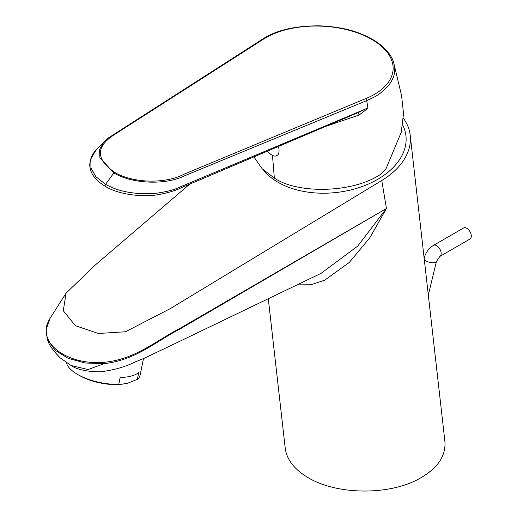 <?xml version="1.0" encoding="UTF-8"?>
<svg xmlns="http://www.w3.org/2000/svg" width="517" height="517" viewBox="0 0 517 517"><rect width="100%" height="100%" fill="white"/><g stroke="black" fill="none" stroke-linecap="round" stroke-linejoin="round"><path stroke-width="0.78" d="M402.62 124.81A78.112 78.112 0 0 1 402.737 125.043A75.404 48.514 173.5 0 1 358.792 187.677A75.404 48.514 173.5 0 1 263.547 170.132M267.457 151.061C271.651 156.063 275.128 157.317 277.887 154.835C279.264 152.942 279.419 150.143 278.353 146.434M66.434 362.701A37.625 15.361 11.6 0 0 77.569 374.405L79.502 375.516A34.277 13.991 11.6 0 0 121.98 384.209L127.796 383.155L137.367 379.342A37.625 15.361 11.6 0 0 140.126 375.064L143.5 358.578M77.569 374.405A37.625 15.361 11.6 0 0 118.768 384.331L122.988 384.086M118.768 384.331L120.164 377.5A37.625 15.361 11.6 0 0 131.266 376.053A37.625 15.361 11.6 0 0 138.763 372.518L137.367 379.342M439.844 256.432L469.985 239.028A6.378 3.684 -120 0 0 470.961 233.917A6.378 3.684 -120 0 0 466.799 228.301A6.378 3.684 -120 0 0 463.607 227.984L433.466 245.388A6.378 3.684 -120 0 1 436.652 245.704A6.378 3.684 -120 0 1 440.82 251.32A6.378 3.684 -120 0 1 439.844 256.432L436.419 261.518A6.378 2.365 -166.4 0 1 432.419 262.739A6.378 2.365 -166.4 0 1 425.93 260.885A6.378 2.365 -166.4 0 1 424.295 259.528M321.018 273.364L357.706 246.118L386.445 208.467L381.772 180.511A79.708 51.286 -6.5 0 0 383.175 179.638A79.708 51.286 -6.5 0 0 410.22 135.299L444.924 441.621C445.977 456.808 436.729 469.539 417.187 479.815C386.819 495.557 336.405 494.614 308.3 477.766C294.477 469.578 286.793 459.775 285.248 448.342L268.278 298.58M66.092 293.139L50.162 318.168L46.31 329.006C44.236 348.542 72.819 365.067 104.027 362.327C135.713 359.212 155.449 341.013 179.141 328.844L386.445 208.467L370.004 237.51L349.395 262.371L324.573 280.233L310.872 284.757L296.939 284.867M410.22 135.299A79.708 51.286 -6.5 0 0 403.325 118.212M381.772 180.511L170.313 308.591L125.431 331.765L98.333 333.497L75.359 325.671L63.281 310.73L66.098 293.139L95.076 265.189L189.726 184.11M386.445 208.474L179.121 329.516C155.436 341.679 135.609 360.239 104.143 363.632L104.027 362.327M100.298 371.839C86.539 371.633 76.813 369.532 71.1 365.532L88.136 369.539L104.143 363.632L85.189 363.005L68.218 358.378L55.119 350.255L47.558 339.65L46.039 329.62C46.181 326.298 47.558 322.479 50.162 318.168L50.162 318.168M321.193 273.28L170.94 345.537L143.855 358.423L135.305 361.874C125.373 366.87 113.708 370.185 100.298 371.833M253.86 156.845L262.184 168.807L274.353 178.074C297.792 194.146 352.432 193.022 380.04 174.688L386.012 168.71L401.231 132.339L403.512 113.566L401.573 95.58L394.019 64.089M393.993 64.095L394.536 71.663C394.316 76.115 392.209 80.865 388.202 85.912C382.968 91.541 377.817 95.516 372.751 97.823L366.695 100.621L365.752 98.605L183.781 174.313C165.511 184.052 132.707 183.309 114.561 172.297C95.639 159.133 95.684 146.511 114.696 134.433L263.147 39.37L262.145 39.415M367.975 107.704L358.559 112.422A9.565 2.217 -121.2 0 0 359.095 115.045L368.014 108.208L366.695 100.621L184.672 175.767C165.957 185.254 132.236 184.091 113.863 172.93A1.596 0.918 -60 0 1 114.561 172.297M359.095 115.045L325.536 126.439M200.641 179.515L181.254 187.703C176.872 190.153 169.511 192.427 159.165 194.528C141.432 197.662 117.372 194.101 105.416 186.391C95.147 180.252 89.926 173.021 89.732 164.703C90.372 158.318 92.375 153.614 95.742 150.589L90.837 158.99L90.927 168.006L95.936 176.788L105.571 184.304C109.042 186.288 112.893 188.001 117.113 189.448C121.049 190.76 125.579 191.813 130.704 192.615C141.063 194.043 150.583 194.108 159.268 192.809C168.077 191.38 174.617 189.61 178.895 187.497L367.923 108.001M358.559 112.422L329.975 124.565L358.559 112.422M372.77 39.783L371.729 39.382A73.007 39.887 -177.5 0 1 365.752 98.605M95.71 150.621L104.111 141.664L99.607 149.478L99.871 157.814L113.863 172.93L105.571 184.304C104.861 185.687 104.996 186.391 105.972 186.417M46.142 330.15L46.31 329.006M274.353 178.074L272.478 155.475M200.15 179.489L201.003 178.229M263.147 39.37A73.007 39.887 -177.5 0 1 371.729 39.382M277.887 154.835L278.973 153.484M436.419 261.518L428.315 295.007M424.024 258.519C425.556 252.774 428.703 248.399 433.466 245.388M71.172 365.571L60.198 357.854C52.947 350.591 48.734 344.522 47.558 339.65M200.648 179.515L329.975 124.565M394.038 64.198C392.862 57.943 387.588 48.365 372.466 39.337C358.863 32.015 345.046 27.078 320.01 25.85C295.304 25.663 276.039 30.167 262.216 39.37L108.628 137.774L104.079 141.703"/></g></svg>
